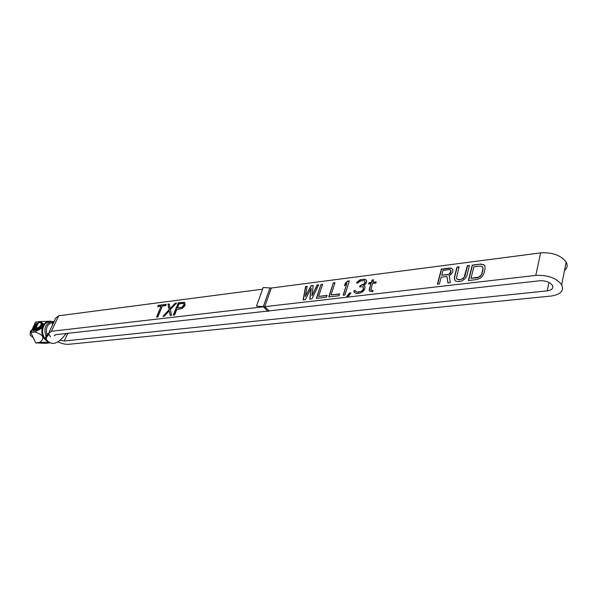<?xml version="1.0" encoding="UTF-8"?>
<svg xmlns="http://www.w3.org/2000/svg" width="597" height="597" viewBox="0 0 597 597"><rect width="100%" height="100%" fill="white"/><g stroke="black" fill="none" stroke-linecap="round" stroke-linejoin="round"><path stroke-width="0.9" d="M40.589 322.305L39.447 321.701L35.514 322.201L39.663 321.559L50.588 321.223M49.745 342.865L45.432 343.357L35.693 342.85L30.783 332.447L35.514 322.201M48.544 342.2L39.641 342.439C45.193 338.171 43.559 334.686 34.723 331.992L42.2 327.94L41.447 327.365L42.902 324.947L42.387 323.081M34.716 331.686L30.783 332.141M38.365 322.955L35.977 327.992L37.887 327.76C41.171 325.708 41.999 323.97 40.365 322.529L38.357 322.805M36.514 328.992L38.798 329.044L41.447 327.365M47.588 341.387L46.148 340.521C42.484 337.342 41.163 333.148 42.2 327.94L43.894 324.35L42.238 322.962M52.066 321.559L50.29 321.193C47.745 321.074 45.618 322.126 43.894 324.35L42.939 324.201M39.857 342.596L35.91 343.014M39.641 342.439L35.693 342.85M34.723 331.992L30.783 332.447M37.693 328.999L37.962 329.813M36.693 329.619L36.648 329.119M33.828 329.186L34.484 328.313M34.454 326.85L36.216 326.798L36.387 326.432L35.089 325.858L36.962 324.708L35.38 324.91L36.507 324.999L34.842 326.044L35.813 326.455L34.454 326.85L36.208 326.298M35.35 325.962L36.969 325.216L36.962 324.708M35.268 325.149L36.051 325.208M34.842 326.044L35.708 326.469M34.074 327.663L35.827 327.611L35.641 327.014L34.074 327.663L35.648 327.477L35.641 327.014M33.529 329.343L34.656 328.089L35.059 328.313L34.469 329.231L34.977 328.82L35.245 328.059L34.589 327.91L33.447 329.044L33.842 329.537L34.514 329.126M34.619 328.984L35.051 328.231M34.469 329.231L35.29 328.753L35.163 327.954M35.551 328.746L35.939 329.201L36.253 328.85M35.036 329.835L36.484 329.82L36.32 329.268L35.036 329.835L36.298 329.686L36.32 329.268M34.007 329.126L33.798 328.581L34.454 328.193L34.007 329.126M39.021 329.85L38.044 328.477C40.917 327.149 42.215 325.238 41.939 322.738L41.596 322.455M42.469 327.059L42.096 326.671M46.924 340.588L46.432 340.245C38.618 334.992 42.894 319.208 51.394 321.611M43.409 325.067L42.902 324.947M31.895 329.798L30.275 331.447L30.186 335.208L33.231 337.641M66.103 333.507C58.252 344.171 51.663 346.193 46.327 339.566L46.447 337.305L48.73 334.581M53.521 322.768L52.663 322.514L53.529 321.582M46.447 337.305L46.185 336.551L46.969 334.723L48.536 333.178M48.156 335.372L46.969 334.723C45.387 327.977 47.29 323.91 52.663 322.514L52.357 325.268M53.461 321.596L51.454 321.611C45.223 323.902 43.469 328.887 46.185 336.551C45.066 337.514 45.156 338.603 46.462 339.827C40.081 335.365 42.103 322.335 49.2 321.887L53.155 321.626M49.17 332.104L55.685 318.119L58.64 315.791L262.598 289.172M57.916 341.887C62.081 343.708 65.64 344.514 68.595 344.305L551.076 296.045C560.673 294.567 564.202 290.791 561.658 284.724C556.307 277.993 547.68 274.889 535.785 275.411L264.687 306.686L271.344 288.03L540.613 252.889C552.397 252.21 560.919 255.277 566.172 262.076C567.874 265.314 567.314 268.128 564.493 270.523M50.432 336.984L48.506 333.522L51.432 331.283L263.202 306.858L256.494 306.074L263.277 306.649L268.001 311.477L269.135 310.895L539.748 280.762C545.583 280.53 549.792 282.06 552.382 285.359C553.598 288.284 551.882 290.12 547.233 290.858L548.971 282.441M271.344 288.03L263.202 287.5L256.494 306.074M305.306 299.679L311.238 288.276L309.709 299.164L311.918 298.903L318.723 284.806L317.059 285.023L311.895 295.784L313.209 285.515L311.022 285.791L305.306 296.575L307.201 286.284L305.574 286.493L303.119 299.933L305.306 299.679M320.94 284.523L316.358 298.381L326.484 297.194L327.066 295.396L318.626 296.403L322.611 284.306L320.94 284.523L316.619 298.351M333.283 282.941L328.753 296.925L339.081 295.716L339.656 293.903L331.044 294.925L334.984 282.724L333.283 282.941L329.007 296.896M344.894 295.037L349.357 280.881L347.618 281.105L345.215 283.418L344.454 285.806L346.857 283.493L343.148 295.239L344.894 295.037M348.126 296.418L350.939 292.858L349.469 293.03L346.663 296.582L348.126 296.418M363.133 291.418L364.595 289.47L365.043 287.053L364.722 286.217L363.416 285.784L365.767 283.739L366.625 281.874L366.7 280.702L364.871 279.187L360.118 279.792L357.193 281.903L356.521 283.142L357.999 282.963L359.946 281.262L361.521 280.777L364.103 280.739L364.812 281.232L364.946 282.672L363.976 283.963L360.028 285.62L359.648 286.836L362.536 286.776L363.245 287.276L363.469 288.426L362.61 290.299L361.125 291.358L357.752 292.052L355.857 291.687L355.349 290.575L353.872 290.754L354.193 292.478L356.984 293.62L360.655 292.888L363.133 291.418M373.021 290.545L370.864 289.903L372.513 283.493L375.856 283.075L376.222 281.851L372.886 282.269L373.625 279.821L372.11 280.015L371.371 282.456L368.961 282.754L368.588 283.978L370.998 283.679L369.14 289.814L369.371 290.97L372.647 291.776L373.021 290.545M441.205 277.165L446.952 276.463L447.892 282.956L450.295 282.672L449.168 275.568L450.698 274.754L452.653 272.322L452.899 270.105L452.213 268.948L451.108 268.157L449.496 268.053L441.407 269.09L437.377 284.187L439.399 283.948L441.205 277.165M466.884 275.62L469.436 265.501L467.347 265.769L464.108 277.224L461.944 279.075L460.466 279.568L457.78 279.568L456.466 278.142L459.048 266.829L456.989 267.098L454.392 277.127L454.668 279.941L455.712 281.083L458.578 281.702L461.794 281.008L465.085 278.702L466.884 275.62M480.689 264.061L472.234 265.143L468.369 280.553L476.876 279.553L480.339 278.18L482.1 276.68L483.898 273.56L485.107 268.598L484.757 265.762L483.652 264.635L480.689 264.061L472.406 265.359L468.6 280.523M166.242 304.343L158.235 305.365L157.698 306.649L161.056 306.224L156.563 317.119L157.832 316.97L162.324 306.067L165.712 305.634L166.242 304.343M170.235 315.514L171.533 315.365L170.421 309.492L176.525 303.022L175.234 303.186L170.205 308.53L169.22 303.955L167.944 304.119L169.13 309.649L162.929 316.373L164.212 316.223L169.242 310.88L170.235 315.514M185.197 304.664L184.488 302.254L178.264 302.798L173.272 315.164L174.578 315.007L176.816 309.455L181.951 308.582L184.234 306.537L185.197 304.664M181.607 307.365L177.451 307.88L179.04 303.94L183.189 303.418L183.973 304.067L183.876 304.828L181.794 307.53L177.451 307.88M448.146 274.441L441.72 275.239L442.996 270.426L449.414 269.613L450.347 269.807L450.944 271.284L449.25 273.993L448.317 274.65L441.72 275.239M473.846 266.829L480.204 266.023L482.458 266.695L482.966 268.859L481.749 273.822L481.07 275.187L478.876 277.06L470.981 278.321L473.846 266.829M269.135 310.895L264.687 306.686L263.18 306.918M54.737 335.044L54.417 335.745L55.864 334.648L267.568 311.074M547.233 290.858L64.26 341.014L60.26 340.335M166.16 304.537L158.414 305.522L157.966 306.619M161.056 306.224L156.832 317.089M169.242 310.88L170.384 315.5M169.257 304.134L168.123 304.283L169.317 309.813L163.302 316.328M176.331 303.231L175.414 303.351L170.205 308.53M184.622 302.41L178.451 302.963L173.533 315.134M183.742 303.597L184.16 304.231L183.742 305.783L181.794 307.53M307.164 286.493L305.761 286.672L303.343 299.91M313.186 285.724L311.201 285.978L305.306 296.575M318.611 285.03L317.246 285.209L311.895 295.784M311.238 288.276L309.918 299.134M322.537 284.53L321.119 284.709M326.992 295.619L318.626 296.403M334.917 282.948L333.462 283.127M339.589 294.127L331.044 294.925M346.857 283.493L343.394 295.209M349.29 281.105L347.797 281.299L345.394 283.605L344.805 285.478M350.76 293.097L349.655 293.224L347.029 296.545M355.387 290.784L354.051 290.948L354.342 292.582M363.245 287.276L363.648 288.62L363.274 289.843L361.998 291.172L357.931 292.246L355.857 291.687M364.812 281.232L365.312 282.262L364.155 284.157L360.207 285.814L359.901 286.806M366.013 279.814L363.058 279.344L360.297 279.986L357.372 282.097L356.827 283.105M364.782 286.366L363.416 285.784M372.968 290.717L370.864 289.903M370.998 283.679L369.319 290.008L369.536 291.09M373.55 280.053L372.289 280.209L371.55 282.65L369.14 282.948L368.834 283.948M376.155 282.075L372.886 282.269M452.302 269.098L451.28 268.366L449.668 268.262L441.579 269.299L437.616 284.157M446.952 276.463L448.034 282.941M450.854 270.366L451.116 271.493L450.272 273.471L448.317 274.65M458.989 267.075L457.16 267.307L454.563 277.336L454.832 280.12M469.376 265.747L467.518 265.978L464.959 276.083L463.332 278.508L459.25 279.941L456.906 279.038M484.779 265.829L483.816 264.852L480.861 264.277M482.458 266.695L483.13 269.075L481.921 274.03L480.279 276.486L477.54 277.777L470.981 278.321M38.186 323.178L36.26 323.417L34.447 325.067L32.484 329.178L32.865 330.566L37.693 330.096M40.365 322.529L38.753 322.537M37.887 327.76L38.044 328.477L36.133 328.708L36.924 330.186M33.342 330.41L32.828 329.298L32.947 330.477M33.171 329.417L34.783 325.186L32.484 329.178M35.126 325.305L36.342 323.768L34.447 325.067M37.999 323.567L36.26 323.417M36.424 324.126L37.82 323.947M53.864 322.029L52.961 321.962M47.536 336.208L46.656 335.462M540.613 252.889L535.785 275.411M58.64 315.791L51.432 331.283M263.277 306.649L269.934 288.015M64.26 341.014L67.774 333.32M42.447 323.126L40.663 322.298M38.335 322.865L35.887 328.029M36.544 329.066L36.051 328.701M35.857 328.081L35.992 328.656M32.857 330.44L36.566 329.76M54.357 320.977L53.723 321.447M561.658 284.724L566.172 262.076"/></g></svg>
